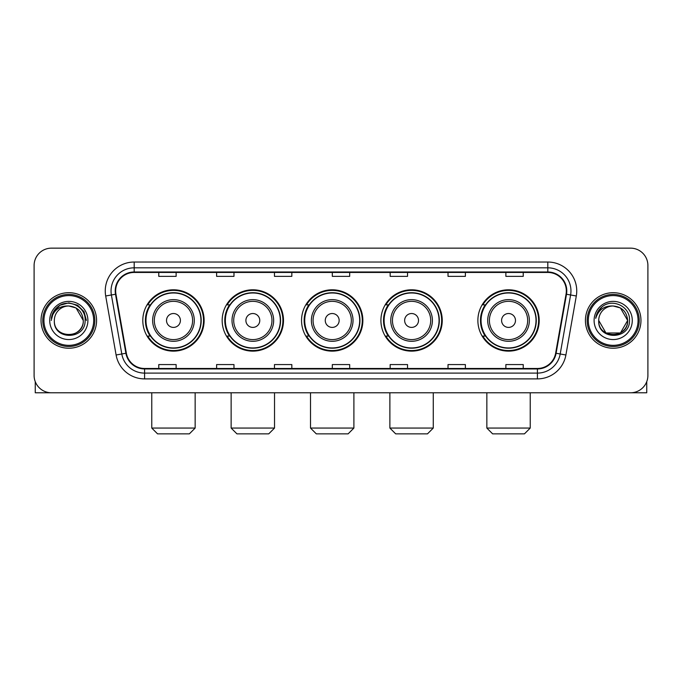 <?xml version="1.0" encoding="UTF-8"?>
<svg xmlns="http://www.w3.org/2000/svg" width="682" height="682" viewBox="0 0 682 682"><rect width="100%" height="100%" fill="white"/><g stroke="black" fill="none" stroke-linecap="round" stroke-linejoin="round"><path stroke-width="1.02" d="M477.877 320.463A30.664 30.664 0 0 0 508.533 351.128A30.664 30.664 0 0 0 539.198 320.463A30.664 30.664 0 0 0 508.533 289.799A30.664 30.664 0 0 0 477.877 320.463M380.914 320.463A30.664 30.664 0 0 0 411.578 351.128A30.664 30.664 0 0 0 442.243 320.463A30.664 30.664 0 0 0 411.578 289.799A30.664 30.664 0 0 0 380.914 320.463M301.546 320.463A30.664 30.664 0 0 0 332.211 351.128A30.664 30.664 0 0 0 362.867 320.463A30.664 30.664 0 0 0 332.211 289.799A30.664 30.664 0 0 0 301.546 320.463M222.17 320.463A30.664 30.664 0 0 0 252.834 351.128A30.664 30.664 0 0 0 283.499 320.463A30.664 30.664 0 0 0 252.834 289.799A30.664 30.664 0 0 0 222.17 320.463M142.802 320.463A30.664 30.664 0 0 0 173.467 351.128A30.664 30.664 0 0 0 204.123 320.463A30.664 30.664 0 0 0 173.467 289.799A30.664 30.664 0 0 0 142.802 320.463M150.159 336.081A28.056 28.056 0 0 1 150.159 304.845M229.527 336.081A28.056 28.056 0 0 1 229.527 304.845M308.895 336.081A28.056 28.056 0 0 1 308.895 304.845M388.271 336.081A28.056 28.056 0 0 1 388.271 304.845M485.226 336.081A28.056 28.056 0 0 1 485.226 304.845M34.1 265.503L34.1 375.424A17.357 17.357 0 0 0 51.457 392.781L630.543 392.781A17.357 17.357 0 0 0 647.9 375.424L647.9 265.503A17.357 17.357 0 0 0 630.543 248.146L51.457 248.146A17.357 17.357 0 0 0 34.1 265.503L34.1 375.424M41.039 320.463A27.766 27.766 0 0 0 68.814 348.229A27.766 27.766 0 0 0 96.58 320.463A27.766 27.766 0 0 0 68.814 292.697A27.766 27.766 0 0 0 41.039 320.463A27.766 27.766 0 0 0 68.814 348.229A27.766 27.766 0 0 0 96.58 320.463A27.766 27.766 0 0 0 68.814 292.697A27.766 27.766 0 0 0 41.039 320.463M585.42 320.463A27.766 27.766 0 0 0 613.186 348.229A27.766 27.766 0 0 0 640.961 320.463A27.766 27.766 0 0 0 613.186 292.697A27.766 27.766 0 0 0 585.42 320.463A27.766 27.766 0 0 0 613.186 348.229A27.766 27.766 0 0 0 640.961 320.463A27.766 27.766 0 0 0 613.186 292.697A27.766 27.766 0 0 0 585.42 320.463M115.667 290.958A18.516 18.516 0 0 1 134.184 272.45L547.817 272.45A18.516 18.516 0 0 1 566.051 294.172L555.642 353.182A18.516 18.516 0 0 1 537.416 368.476L144.584 368.476A18.516 18.516 0 0 1 126.358 353.182L115.949 294.172A18.516 18.516 0 0 1 115.667 290.958M115.207 290.958A18.977 18.977 0 0 0 115.497 294.257L125.897 353.259A18.977 18.977 0 0 0 144.584 368.945L537.416 368.945A18.977 18.977 0 0 0 556.103 353.259L566.503 294.257A18.977 18.977 0 0 0 547.817 271.982L134.184 271.982A18.977 18.977 0 0 0 115.207 290.958M105.693 295.979A28.925 28.925 0 0 1 134.184 262.033L547.817 262.033A28.925 28.925 0 0 1 576.307 295.979L565.898 354.99A28.925 28.925 0 0 1 537.416 378.894L144.584 378.894A28.925 28.925 0 0 1 116.102 354.99L105.693 295.979L111.396 294.974A23.137 23.137 0 0 1 134.184 267.821L547.817 267.821A23.137 23.137 0 0 1 570.604 294.974L560.203 353.984A23.137 23.137 0 0 1 537.416 373.105L144.584 373.105A23.137 23.137 0 0 1 121.797 353.984L111.396 294.974A23.137 23.137 0 0 1 111.038 290.958M630.543 248.146L51.457 248.146M51.457 392.781L630.543 392.781M647.9 375.424L647.9 265.503M556.103 353.259L560.203 353.984L570.604 294.974L576.307 295.979M332.322 272.45L332.322 276.363L349.678 276.363L349.678 272.45M274.471 272.45L274.471 276.363L291.828 276.363L291.828 272.45M216.62 272.45L216.62 276.363L233.977 276.363L233.977 272.45M158.77 272.45L158.77 276.363L176.126 276.363L176.126 272.45M390.172 272.45L390.172 276.363L407.529 276.363L407.529 272.45M448.023 272.45L448.023 276.363L465.38 276.363L465.38 272.45M505.873 272.45L505.873 276.363L523.23 276.363L523.23 272.45M349.678 368.476L349.678 364.563L332.322 364.563L332.322 368.476M291.828 368.476L291.828 364.563L274.471 364.563L274.471 368.476M233.977 368.476L233.977 364.563L216.62 364.563L216.62 368.476M176.126 368.476L176.126 364.563L158.77 364.563L158.77 368.476M407.529 368.476L407.529 364.563L390.172 364.563L390.172 368.476M465.38 368.476L465.38 364.563L448.023 364.563L448.023 368.476M523.23 368.476L523.23 364.563L505.873 364.563L505.873 368.476M35.259 381.656L35.259 392.781L102.368 392.781M93.69 320.463A24.876 24.876 0 0 0 68.814 295.587A24.876 24.876 0 0 0 43.938 320.463A24.876 24.876 0 0 0 68.814 345.339A24.876 24.876 0 0 0 93.69 320.463M94.841 320.463A26.035 26.035 0 0 0 68.814 294.428A26.035 26.035 0 0 0 42.778 320.463A26.035 26.035 0 0 0 68.814 346.499A26.035 26.035 0 0 0 94.841 320.463M83.272 320.463C82.411 311.674 77.595 306.857 68.814 305.996L76.043 307.94L83.272 320.463L76.043 307.94L68.814 305.996L76.043 307.94L83.272 320.463L76.043 307.94L68.814 305.996L76.043 307.94L83.272 320.463L76.043 307.94L68.814 305.996L76.043 307.94L83.272 320.463C84.159 339.125 53.46 339.125 54.347 320.463C53.06 340.54 85.779 340.088 85.097 320.463C86.171 306.687 68.123 297.932 57.723 306.806C54.091 309.833 51.968 313.686 51.346 318.358C54.074 309.747 59.897 305.621 68.814 305.996L76.043 307.94L83.272 320.463C84.159 339.125 53.46 339.125 54.347 320.463C53.46 339.125 84.159 339.125 83.272 320.463C84.159 339.125 53.46 339.125 54.347 320.463C53.46 339.125 84.159 339.125 83.272 320.463C84.159 339.125 53.46 339.125 54.347 320.463C53.46 339.125 84.159 339.125 83.272 320.463C84.159 339.125 53.46 339.125 54.347 320.463C53.46 339.125 84.159 339.125 83.272 320.463C84.159 339.125 53.46 339.125 54.347 320.463C53.46 339.125 84.159 339.125 83.272 320.463C84.159 339.125 53.46 339.125 54.347 320.463C53.46 339.125 84.159 339.125 83.272 320.463C84.159 339.125 53.46 339.125 54.347 320.463A14.467 14.467 0 0 1 68.814 305.996L76.043 307.94L83.272 320.463C83.852 331.691 69.419 339.15 60.613 332.373M49.718 320.463A19.087 19.087 0 0 0 68.814 339.551A19.087 19.087 0 0 0 87.901 320.463A19.087 19.087 0 0 0 68.814 301.376A19.087 19.087 0 0 0 49.718 320.463M57.714 306.806L53.452 311.879M53.332 312.1L60.016 305.229L68.814 302.868L77.612 305.229L84.048 311.665L86.401 320.463L84.048 311.665L77.612 305.229L68.814 302.868L60.016 305.229L53.571 311.665L51.218 320.463M53.187 312.373L53.571 311.674L53.187 312.373M189.374 433.854L157.551 433.854L151.771 428.066L195.154 428.066L189.374 433.854M180.406 320.463A6.939 6.939 0 0 0 173.467 313.524A6.939 6.939 0 0 0 166.519 320.463A6.939 6.939 0 0 0 173.467 327.403A6.939 6.939 0 0 0 180.406 320.463M194.293 320.463A20.827 20.827 0 0 0 173.467 299.637A20.827 20.827 0 0 0 152.64 320.463A20.827 20.827 0 0 0 173.467 341.29A20.827 20.827 0 0 0 194.293 320.463A20.827 20.827 0 0 1 173.467 341.29A20.827 20.827 0 0 1 152.64 320.463M200.943 320.463A27.476 27.476 0 0 0 173.467 292.987A27.476 27.476 0 0 0 145.982 320.463A27.476 27.476 0 0 0 173.467 347.939A27.476 27.476 0 0 0 200.943 320.463M203.543 320.463A30.085 30.085 0 0 1 147.755 336.081L150.543 336.081A27.74 27.74 0 0 0 191.812 341.264A27.74 27.74 0 0 0 191.812 299.662A27.74 27.74 0 0 0 150.543 304.845L147.755 304.845A30.085 30.085 0 0 1 203.543 320.463M268.742 433.854L236.927 433.854L231.138 428.066L274.531 428.066L268.742 433.854M259.774 320.463A6.939 6.939 0 0 0 252.834 313.524A6.939 6.939 0 0 0 245.895 320.463A6.939 6.939 0 0 0 252.834 327.403A6.939 6.939 0 0 0 259.774 320.463M273.661 320.463A20.827 20.827 0 0 0 252.834 299.637A20.827 20.827 0 0 0 232.008 320.463A20.827 20.827 0 0 0 252.834 341.29A20.827 20.827 0 0 0 273.661 320.463A20.827 20.827 0 0 1 252.834 341.29A20.827 20.827 0 0 1 232.008 320.463M280.311 320.463A27.476 27.476 0 0 0 252.834 292.987A27.476 27.476 0 0 0 225.358 320.463A27.476 27.476 0 0 0 252.834 347.939A27.476 27.476 0 0 0 280.311 320.463M282.919 320.463A30.085 30.085 0 0 1 227.123 336.081L229.911 336.081A27.74 27.74 0 0 0 271.189 341.264A27.74 27.74 0 0 0 271.189 299.662A27.74 27.74 0 0 0 229.911 304.845L227.123 304.845A30.085 30.085 0 0 1 282.919 320.463M348.118 433.854L316.295 433.854L310.515 428.066L353.898 428.066L348.118 433.854M339.15 320.463A6.939 6.939 0 0 0 332.211 313.524A6.939 6.939 0 0 0 325.263 320.463A6.939 6.939 0 0 0 332.211 327.403A6.939 6.939 0 0 0 339.15 320.463M353.029 320.463A20.827 20.827 0 0 0 332.211 299.637A20.827 20.827 0 0 0 311.384 320.463A20.827 20.827 0 0 0 332.211 341.29A20.827 20.827 0 0 0 353.029 320.463A20.827 20.827 0 0 1 332.211 341.29A20.827 20.827 0 0 1 311.384 320.463M359.687 320.463A27.476 27.476 0 0 0 332.211 292.987A27.476 27.476 0 0 0 304.726 320.463A27.476 27.476 0 0 0 332.211 347.939A27.476 27.476 0 0 0 359.687 320.463M362.287 320.463A30.085 30.085 0 0 1 306.499 336.081L309.287 336.081A27.74 27.74 0 0 0 350.557 341.264A27.74 27.74 0 0 0 350.557 299.662A27.74 27.74 0 0 0 309.287 304.845L306.499 304.845A30.085 30.085 0 0 1 362.287 320.463M427.486 433.854L395.671 433.854L389.882 428.066L433.275 428.066L427.486 433.854M418.518 320.463A6.939 6.939 0 0 0 411.578 313.524A6.939 6.939 0 0 0 404.639 320.463A6.939 6.939 0 0 0 411.578 327.403A6.939 6.939 0 0 0 418.518 320.463M432.405 320.463A20.827 20.827 0 0 0 411.578 299.637A20.827 20.827 0 0 0 390.752 320.463A20.827 20.827 0 0 0 411.578 341.29A20.827 20.827 0 0 0 432.405 320.463A20.827 20.827 0 0 1 411.578 341.29A20.827 20.827 0 0 1 390.752 320.463M439.055 320.463A27.476 27.476 0 0 0 411.578 292.987A27.476 27.476 0 0 0 384.102 320.463A27.476 27.476 0 0 0 411.578 347.939A27.476 27.476 0 0 0 439.055 320.463M441.663 320.463A30.085 30.085 0 0 1 385.867 336.081L388.655 336.081A27.74 27.74 0 0 0 429.933 341.264A27.74 27.74 0 0 0 429.933 299.662A27.74 27.74 0 0 0 388.655 304.845L385.867 304.845A30.085 30.085 0 0 1 441.663 320.463M524.449 433.854L492.626 433.854L486.846 428.066L530.229 428.066L524.449 433.854M515.481 320.463A6.939 6.939 0 0 0 508.533 313.524A6.939 6.939 0 0 0 501.594 320.463A6.939 6.939 0 0 0 508.533 327.403A6.939 6.939 0 0 0 515.481 320.463M529.36 320.463A20.827 20.827 0 0 0 508.533 299.637A20.827 20.827 0 0 0 487.707 320.463A20.827 20.827 0 0 0 508.533 341.29A20.827 20.827 0 0 0 529.36 320.463A20.827 20.827 0 0 1 508.533 341.29A20.827 20.827 0 0 1 487.707 320.463M536.018 320.463A27.476 27.476 0 0 0 508.533 292.987A27.476 27.476 0 0 0 481.057 320.463A27.476 27.476 0 0 0 508.533 347.939A27.476 27.476 0 0 0 536.018 320.463M538.618 320.463A30.085 30.085 0 0 1 482.83 336.081L485.618 336.081A27.74 27.74 0 0 0 526.888 341.264A27.74 27.74 0 0 0 526.888 299.662A27.74 27.74 0 0 0 485.618 304.845L482.83 304.845A30.085 30.085 0 0 1 538.618 320.463M646.741 381.656L646.741 392.781L579.632 392.781M638.062 320.463A24.876 24.876 0 0 0 613.186 295.587A24.876 24.876 0 0 0 588.31 320.463A24.876 24.876 0 0 0 613.186 345.339A24.876 24.876 0 0 0 638.062 320.463M639.222 320.463A26.035 26.035 0 0 0 613.186 294.428A26.035 26.035 0 0 0 587.159 320.463A26.035 26.035 0 0 0 613.186 346.499A26.035 26.035 0 0 0 639.222 320.463M620.424 332.987L605.957 332.987L598.728 320.463A14.467 14.467 0 0 1 613.186 305.996L620.424 307.94L627.653 320.463L620.424 307.94L613.186 305.996L620.424 307.94L627.653 320.463L620.424 307.94L613.186 305.996L620.424 307.94L613.186 305.996L620.424 307.94L627.653 320.463C628.54 339.125 597.841 339.125 598.728 320.463C597.441 340.54 630.159 340.088 629.477 320.463C630.552 306.687 612.504 297.932 602.104 306.806C598.472 309.833 596.349 313.686 595.718 318.358C598.446 309.747 604.269 305.621 613.186 305.996L620.424 307.94L627.653 320.463C628.54 339.125 597.841 339.125 598.728 320.463C597.841 339.125 628.54 339.125 627.653 320.463L620.424 332.987L605.957 332.987M613.186 305.996C621.975 306.857 626.792 311.674 627.653 320.463C628.54 339.125 597.841 339.125 598.728 320.463C597.841 339.125 628.54 339.125 627.653 320.463C628.54 339.125 597.841 339.125 598.728 320.463C597.841 339.125 628.54 339.125 627.653 320.463C628.54 339.125 597.841 339.125 598.728 320.463M594.099 320.463A19.087 19.087 0 0 0 613.186 339.551A19.087 19.087 0 0 0 632.282 320.463A19.087 19.087 0 0 0 613.186 301.376A19.087 19.087 0 0 0 594.099 320.463M627.653 320.463C628.233 331.691 613.791 339.15 604.985 332.373M602.095 306.806L597.833 311.879M597.568 312.373L597.952 311.674L597.568 312.373M547.817 262.033L547.817 271.982M111.396 294.974L115.497 294.257M144.584 378.894L144.584 368.945M537.416 368.945L537.416 378.894M116.102 354.99L125.897 353.259M566.503 294.257L570.604 294.974M134.184 262.033L134.184 271.982M560.203 353.984L565.898 354.99M192.597 320.463A19.13 19.13 0 0 0 173.467 301.333A19.13 19.13 0 0 0 154.328 320.463A19.13 19.13 0 0 0 173.467 339.593A19.13 19.13 0 0 0 192.597 320.463M271.965 320.463A19.13 19.13 0 0 0 252.834 301.333A19.13 19.13 0 0 0 233.704 320.463A19.13 19.13 0 0 0 252.834 339.593A19.13 19.13 0 0 0 271.965 320.463M351.341 320.463A19.13 19.13 0 0 0 332.211 301.333A19.13 19.13 0 0 0 313.072 320.463A19.13 19.13 0 0 0 332.211 339.593A19.13 19.13 0 0 0 351.341 320.463M430.709 320.463A19.13 19.13 0 0 0 411.578 301.333A19.13 19.13 0 0 0 392.448 320.463A19.13 19.13 0 0 0 411.578 339.593A19.13 19.13 0 0 0 430.709 320.463M527.672 320.463A19.13 19.13 0 0 0 508.533 301.333A19.13 19.13 0 0 0 489.403 320.463A19.13 19.13 0 0 0 508.533 339.593A19.13 19.13 0 0 0 527.672 320.463M195.154 392.781L195.154 428.066M151.771 392.781L151.771 428.066M274.531 392.781L274.531 428.066M231.138 392.781L231.138 428.066M353.898 392.781L353.898 428.066M310.515 392.781L310.515 428.066M433.275 392.781L433.275 428.066M389.882 392.781L389.882 428.066M530.229 392.781L530.229 428.066M486.846 392.781L486.846 428.066"/></g></svg>
